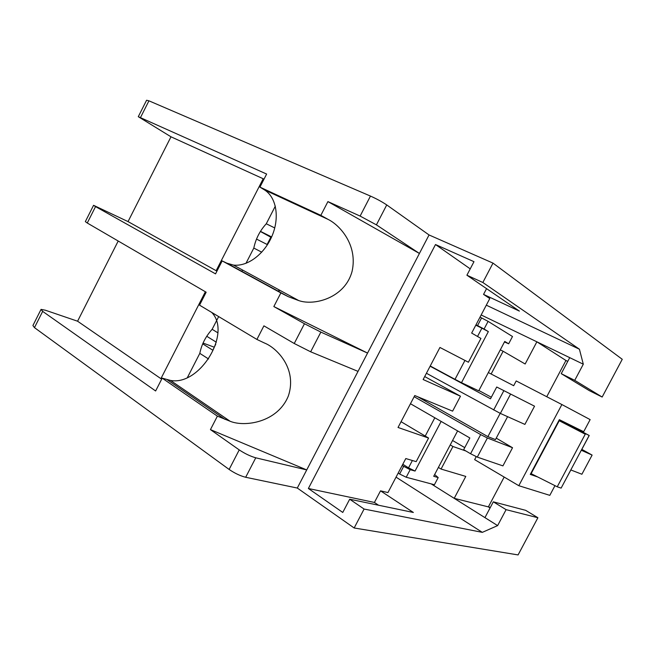 <?xml version="1.0" encoding="UTF-8"?>
<svg xmlns="http://www.w3.org/2000/svg" width="655" height="655" viewBox="0 0 655 655"><rect width="100%" height="100%" fill="white"/><g stroke="black" fill="none" stroke-linecap="round" stroke-linejoin="round"><path stroke-width="0.98" d="M562.956 484.675L570.865 469.962L581.894 474.245L592.112 455.086L581.837 449.371M559.321 419.716L589.222 435.493L581.345 450.28L592.112 455.086M589.222 435.493L574.108 428.051L585.251 434.2L559.231 420.731L531.131 473.655L557.241 486.796L585.251 434.2M588.894 435.993L561.13 488.106L557.241 486.796M217.845 332.797L212.146 329.301C205.678 336.465 201.568 344.481 199.808 353.364L208.585 358.997M274.748 227.948L266.274 223.773C259.92 230.683 255.761 238.788 253.812 248.065L261.738 252.183M431.211 483.889L497.628 525.605L506.094 509.656L537.894 517.737L518.089 554.924L354.159 527.987L297.296 488.041L245.674 477.274C240.246 475.874 234.727 473.27 229.127 469.447L34.469 327.631L32.914 325.527L40.913 309.668M465.869 450.984L452.941 446.497L441.061 469.054L465.787 476.422L454.21 498.332L488.368 506.888L504.178 477.061M464.755 447.627L452.572 440.496M476.25 456.592L474.646 459.63L518.809 485.699L561.884 404.544L590.139 419.609L583.695 431.719L559.345 419.667L530.28 474.4L537.673 476.946M481.163 314.965L536.871 341.812L525.154 364L503.114 351.252L491.127 374.005L513.684 385.713L516.206 380.94L561.884 404.544M470.225 268.861L435.501 244.536L308.374 488.499L342.761 512.447L349.688 499.216L413.362 512.472L380.514 490.841L387.948 492.568L405.797 458.549L416.179 461.644L428.575 438.056L401.056 421.697M486.567 288.642L483.554 294.39L489.784 298.549L471.666 333.067L480.926 338.43L468.415 362.231L439.939 347.461L423.138 379.532L460.473 396.209L452.613 411.144L414.762 395.538L398.035 427.469L428.575 438.056M380.514 490.841L374.423 502.45L308.374 488.499M461.497 382.684L478.723 390.839L504.735 341.435L508.665 343.793L512.497 336.514L488.098 321.376L484.078 329.031L488.352 331.594L461.497 382.684L455.012 379.343L464.952 360.43M402.137 465.533L410.186 469.684L415.049 471.051L408.532 467.85L412.38 460.514M410.186 469.684L406.215 477.241L399.632 474.015L403.603 466.458M457.616 430.908L433.716 476.3L438.195 477.56L434.404 484.741L406.215 477.241M441.142 421.411L415.049 471.051M500.199 413.338L487.893 436.631L495.475 439.587L507.592 416.662M424.702 376.551L460.473 396.209M487.893 436.631L417.603 396.709M510.507 394.228L500.363 413.428L524.892 424.407L534.537 406.19L496.719 387.015L534.537 406.19M546.745 396.725L565.945 360.487L536.871 341.812L583.302 364.196L579.421 349.221L482.841 282.493L493.002 263.113L622.25 359.3L602.158 397.036L574.73 380.35L583.302 364.196M554.973 485.65L549.807 495.36L518.809 485.699M574.73 380.35L561.245 373.669L589.32 390.642L602.158 397.036M565.945 360.487L567.762 361.372M490.079 507.944L488.368 506.888M484.937 517.638L493.313 501.828L525.678 510.343L537.894 517.737M349.688 499.216L364.09 509.041L354.159 527.987M364.09 509.041L482.317 532.359L497.628 525.605M273.839 306.556L304.46 323.726L320.868 332.101L367.561 353.078L273.839 306.556L280.864 292.924L222.176 260.903L226.81 263.146L233.483 265.087C247.885 266.798 264.767 253.657 272.177 235.644C279.693 217.681 276.582 197.286 264.35 189.819L259.937 187.125L266.626 174.05L138.287 116.688L170.988 136.805L128.036 221.595L93.567 205.31L95.548 206.603L87.262 223.011L85.346 221.611L93.534 205.375M280.864 292.924L288.298 296.682L298.786 300.596C314.556 306.114 345.218 297.706 352.12 271.195C357.876 244.97 339.88 225.189 328.13 219.417L320.835 215.348L259.937 187.125M210.443 429.615L239.231 449.903C244.88 453.645 250.39 456.281 255.761 457.804L306.728 469.93L210.443 429.615L217.394 416.138L162.186 378.148L170.48 380.416C199.865 386.172 231.976 332.986 211.712 312.427M217.394 416.138L230.102 421.255C244.503 427.257 277.638 422.655 288.364 395.939C297.354 369.043 277.212 347.985 264.415 342.999L256.907 339.437L199.538 305.156L206.153 292.22L87.262 223.011M118.203 241.024L77.585 321.212L45.359 310.216L41.06 309.389L42.665 311.379L34.469 327.631M260.461 231.346L271.113 236.684L267.109 244.487L256.514 239.083M206.751 336.269L216.33 342.221M202.714 343.85L212.818 350.228L215.773 344.137M203.058 343.064L214.16 347.15M161.777 378.934L160.901 378.664L205.367 291.762M160.901 378.664L77.585 321.212M216.969 271.096L216.142 270.703L263.195 178.749L170.988 136.805M216.142 270.703L128.036 221.595M320.835 215.348L327.918 201.601L360.119 216.076L370.46 196.074C376.69 198.866 382.111 201.822 386.737 204.933L429.05 234.957L297.296 488.041M358.031 371.385L310.658 351.8L294.242 343.498L304.46 323.726M327.918 201.601L419.421 253.46L376.412 224.861L360.119 216.076M162.186 378.148L155.62 390.978L42.665 311.379M222.176 260.903L215.544 273.872L95.548 206.603M263.973 179.241L263.195 178.749M138.344 116.574L146.589 100.24L148.939 100.821L140.571 117.384M370.46 196.074L148.939 100.821M429.05 234.957L493.002 263.113M488.515 506.61L490.227 507.666M256.907 339.437L263.908 325.846L294.242 343.498M482.841 282.493L466.909 275.206L473.983 261.681L435.501 244.536M212.146 329.301L218.672 316.586M187.404 377.558L199.808 353.364M266.274 223.773L275.321 206.137M241.867 271.358L242.555 270.016M245.977 263.343L253.812 248.065M260.379 231.477L270.785 237.2M396.038 477.143L482.317 532.359M493.313 501.828L506.094 509.656M561.245 373.669L569.727 357.655M486.305 305.173L579.421 349.221M466.909 275.206L519.399 311.1L483.554 294.39M374.423 502.45L378.549 505.226M477.298 457.108L502.925 465.885L512.538 447.733L487.394 437.99L477.298 457.108L470.568 453.743L480.672 434.592L414.148 396.709M470.568 453.743L463.666 449.682L469.848 437.966L410.464 403.734M512.538 447.733L496.244 438.138M480.672 434.592L487.394 437.99M500.363 413.428L426.43 373.26M491.332 397.217L478.887 390.519M493.657 409.989L503.81 390.757M430.114 366.219L490.505 398.789L496.719 387.015M430.237 365.989L455.012 379.343M477.536 336.465L481.892 328.18L488.352 331.594M475.8 325.183L481.892 328.18M484.078 329.031L477.56 325.576L481.581 317.912L488.098 321.376M475.997 324.815L477.56 325.576M480.017 317.151L481.581 317.912M504.465 341.943L508.665 343.793M402.8 464.264L408.532 467.85M425.226 436.066L434.83 417.775M398.166 473.09L399.632 474.015M434.625 474.564L438.195 477.56M491.127 374.005L488.343 372.556M503.114 351.252L500.305 349.852M441.061 469.054L438.392 467.416M452.941 446.497L450.247 444.909M278.891 290.91L279.881 290.321M278.776 290.329L279.317 290.009M288.298 296.682L226.81 263.146M328.13 219.417L264.35 189.819M225.025 419.397L167.148 379.671M255.761 457.804L245.674 477.274M320.868 332.101L310.658 351.8M386.737 204.933L376.412 224.861M229.127 469.447L239.231 449.903M298.786 300.596L233.483 265.087M230.11 421.255L170.48 380.416"/></g></svg>

